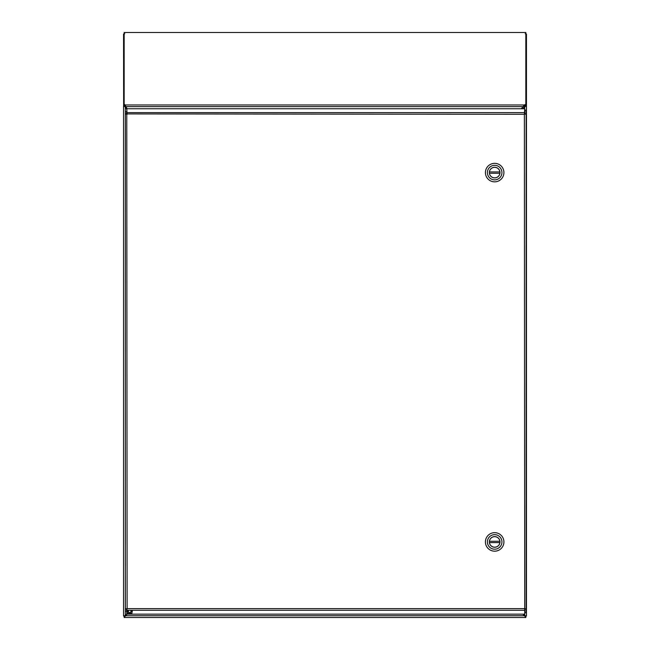 <?xml version="1.0" encoding="UTF-8"?>
<svg xmlns="http://www.w3.org/2000/svg" width="650" height="650" viewBox="0 0 650 650"><rect width="100%" height="100%" fill="white"/><g stroke="black" fill="none" stroke-linecap="round" stroke-linejoin="round"><path stroke-width="0.97" d="M524.688 108.745L524.688 106.722L526.451 106.08L525.208 106.08L522.852 108.745M126.766 109.411L125.312 106.722L125.312 615.55L126.766 614.096M523.299 614.161L524.688 615.55L526.451 615.997L524.688 615.55L524.688 614.161M124.792 615.997L123.557 615.997L125.312 615.55L123.549 615.997L123.549 106.08L124.792 106.08L125.312 106.722L123.63 106.202L125.312 106.722L125.312 106.08M124.166 34.044L123.549 34.044L123.63 106.202M125.312 616.046L124.166 617.5L124.166 616.257L125.312 616.046L127.067 614.161M525.834 617.5L524.688 615.826L525.834 616.257L525.834 617.5L124.166 617.5M522.933 614.161L524.688 616.046M124.345 617.419L125.312 615.826M524.688 615.826L525.655 617.419M123.549 34.044L124.792 33.743M526.394 615.989L524.908 615.737M525.208 33.743L525.834 34.044M526.451 34.044L526.451 615.997M525.208 106.08L524.128 106.145L524.128 104.975L525.208 104.601L525.208 105.771L525.834 105.771L525.834 104.601L525.208 104.601M124.792 104.609L125.889 106.633L124.166 105.779L124.166 104.609L124.792 104.609L124.792 106.08M127.043 610.285L129.683 614.104L127.457 613.308L126.888 610.285M128.83 610.285A1.308 1.308 0 0 0 129.683 612.592A1.308 1.308 0 0 0 130.528 610.285M129.683 614.055L132.316 610.285M524.128 106.145L523.339 106.633L524.128 104.975L125.418 104.975L125.418 106.145M521.227 108.745L523.339 106.633L125.889 106.633L127.132 108.745M124.166 104.609L124.166 32.5L525.834 32.5L525.834 104.601M126.579 111.638L125.336 111.638L125.336 113.929L126.579 113.929L126.579 111.638M524.899 608.985L526.142 608.985L524.371 608.619L524.899 608.985L524.899 612.804L526.142 612.804L526.142 110.11L524.899 110.11L524.899 113.929L526.142 113.929L524.371 114.286L524.712 108.745L126.766 108.745L127.108 114.286L125.336 113.929L125.336 611.276L126.579 611.276L126.579 608.985L125.336 608.985L127.108 608.619L126.766 610.285L127.108 608.619L126.579 608.985M125.393 113.986L127.108 114.286L126.766 112.629L524.712 112.629L524.371 114.286L524.899 113.929M524.712 609.724L524.371 114.286L526.094 113.986M524.712 614.161L524.712 610.285L126.766 610.285L126.766 614.161L524.712 614.161M524.712 113.189L524.371 114.286L126.579 113.929M494.666 181.846A9.254 9.254 0 0 1 486.655 167.968A9.254 9.254 0 0 1 502.677 167.968A9.254 9.254 0 0 1 494.666 181.846M494.666 165.319A7.272 7.272 0 0 1 501.938 172.591A7.272 7.272 0 0 1 494.666 179.863A7.272 7.272 0 0 1 487.394 172.591A7.272 7.272 0 0 1 494.666 165.319M494.666 177.913A5.322 5.322 0 0 0 499.273 169.934A5.322 5.322 0 0 0 490.059 169.934A5.322 5.322 0 0 0 494.666 177.913M499.907 173.257L489.418 173.257A5.289 5.289 0 0 0 499.907 173.257A5.289 5.289 0 0 0 499.907 171.933L489.418 171.933A5.289 5.289 0 0 1 499.907 171.933M489.418 171.933A5.289 5.289 0 0 0 489.418 173.257M494.666 551.176A9.254 9.254 0 0 1 486.655 537.29A9.254 9.254 0 0 1 502.677 537.29A9.254 9.254 0 0 1 494.666 551.176M494.666 534.649A7.272 7.272 0 0 1 501.938 541.921A7.272 7.272 0 0 1 494.666 549.193A7.272 7.272 0 0 1 487.394 541.921A7.272 7.272 0 0 1 494.666 534.649M494.666 547.243A5.322 5.322 0 0 0 499.273 539.256A5.322 5.322 0 0 0 490.059 539.256A5.322 5.322 0 0 0 494.666 547.243M499.907 542.579L489.418 542.579A5.289 5.289 0 0 0 499.907 542.579A5.289 5.289 0 0 0 499.907 541.263L489.418 541.263A5.289 5.289 0 0 1 499.907 541.263M489.418 541.263A5.289 5.289 0 0 0 489.418 542.579M125.499 615.737L524.501 615.737M524.688 105.95L524.688 106.722L526.37 106.202M126.766 113.189L127.108 608.619L125.393 608.928M127.108 608.619L524.371 608.619M132.47 610.285L131.861 613.364L129.683 614.104"/></g></svg>
